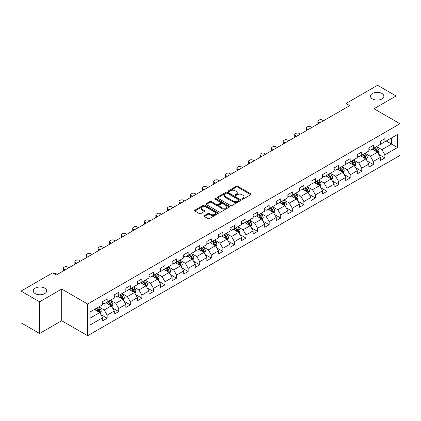 <?xml version="1.0" encoding="UTF-8"?>
<svg xmlns="http://www.w3.org/2000/svg" width="421" height="421" viewBox="0 0 421 421"><rect width="100%" height="100%" fill="white"/><g stroke="black" fill="none" stroke-linecap="round" stroke-linejoin="round"><path stroke-width="0.63" d="M242.049 199.165A0.721 0.416 0 0 0 243.064 199.165L250.8 194.697A1.031 0.595 0 0 0 251.105 194.276A1.031 0.595 0 0 0 250.8 193.855L237.697 186.287A1.031 0.595 0 0 0 236.239 186.287L228.503 190.755A0.721 0.416 0 0 0 228.293 191.05A0.721 0.416 0 0 0 228.503 191.345A0.721 0.416 0 0 0 229.524 191.345L230.524 190.766A3.294 1.9 0 0 1 235.186 190.766L236.276 191.397A3.294 1.9 0 0 1 237.239 192.744A3.294 1.9 0 0 1 236.276 194.086L235.276 194.665A0.721 0.416 0 0 0 235.065 194.96A0.721 0.416 0 0 0 235.276 195.255A0.721 0.416 0 0 0 236.297 195.255L237.297 194.676A3.294 1.9 0 0 1 241.954 194.676L243.049 195.307A3.294 1.9 0 0 1 244.012 196.649A3.294 1.9 0 0 1 243.049 197.996L242.049 198.575A0.721 0.416 0 0 0 241.833 198.87A0.721 0.416 0 0 0 242.049 199.165L242.049 198.575M44.71 288.143A6.715 3.878 0 0 0 37.395 287.301A6.715 3.878 0 0 0 33.254 290.885A6.715 3.878 0 0 0 35.217 293.626A6.715 3.878 0 0 0 42.537 294.463A6.715 3.878 0 0 0 46.678 290.885A6.715 3.878 0 0 0 44.71 288.143M381.926 93.457A6.715 3.878 0 0 0 374.606 92.615A6.715 3.878 0 0 0 370.464 96.199A6.715 3.878 0 0 0 372.432 98.94A6.715 3.878 0 0 0 379.747 99.777A6.715 3.878 0 0 0 383.889 96.199A6.715 3.878 0 0 0 381.926 93.457M204.274 215.631A1.031 0.595 0 0 0 203.975 216.052A1.031 0.595 0 0 0 204.274 216.473L207.953 218.594A1.031 0.595 0 0 0 209.411 218.594L217.999 213.636A1.031 0.595 0 0 0 218.304 213.215A1.031 0.595 0 0 0 217.999 212.794L204.895 205.227A1.031 0.595 0 0 0 203.438 205.227L194.849 210.19A1.031 0.595 0 0 0 194.544 210.605A1.031 0.595 0 0 0 194.849 211.026L199.291 213.594A1.031 0.595 0 0 0 200.743 213.594L204.422 211.468A1.031 0.595 0 0 0 204.722 211.047A1.031 0.595 0 0 0 204.422 210.626L202.217 209.358A2.752 1.589 0 0 1 201.412 208.232A2.752 1.589 0 0 1 203.111 206.764A2.752 1.589 0 0 1 206.116 207.106L214.742 212.089A2.752 1.589 0 0 1 215.547 213.215A2.752 1.589 0 0 1 213.847 214.684A2.752 1.589 0 0 1 210.847 214.336L209.411 213.51A1.031 0.595 0 0 0 207.953 213.51L204.274 215.631L204.274 216.473M61.698 289.043L39.595 301.804L21.05 291.1L21.05 322.791L39.595 333.495L61.698 320.734L87.663 335.726L87.663 304.03L61.698 289.043L61.698 320.734M396.093 121.506L396.093 95.983L373.99 108.744L399.95 123.732L87.663 304.03M396.093 95.983L377.548 85.274L346.025 103.477L346.025 107.76M21.05 291.1L52.578 272.897L56.282 275.039L349.73 105.618L346.025 103.477M230.597 205.522A1.031 0.595 0 0 0 232.055 205.522L240.644 200.559A1.031 0.595 0 0 0 240.949 200.138A1.031 0.595 0 0 0 240.644 199.722L227.54 192.155A1.031 0.595 0 0 0 226.082 192.155L217.489 197.112A1.031 0.595 0 0 0 217.189 197.533A1.031 0.595 0 0 0 217.489 197.954L230.597 205.522M215.268 199.317A0.721 0.416 0 0 1 215.999 199.422L229.308 207.106L220.73 212.058A1.031 0.595 0 0 1 219.273 212.058L206.169 204.49L206.169 203.648A1.031 0.595 0 0 0 205.869 204.069A1.031 0.595 0 0 0 206.169 204.49M206.169 203.648L209.847 201.527A1.031 0.595 0 0 1 211.3 201.527L216.615 204.595A1.031 0.595 0 0 0 218.073 204.595L220.515 203.19A1.031 0.595 0 0 0 220.815 202.769A1.031 0.595 0 0 0 220.515 202.348L214.978 199.154A0.721 0.416 0 0 1 214.768 198.859A0.721 0.416 0 0 1 215.215 198.475A0.721 0.416 0 0 1 215.999 198.565L229.324 206.258A1.031 0.595 0 0 1 229.624 206.679A1.031 0.595 0 0 1 229.324 207.095L229.324 206.258M87.663 335.726L399.95 155.428L399.95 123.732M100.977 314.676L107.171 318.25L107.171 315.124L114.291 311.014L114.291 314.14L118.743 311.572L118.743 308.446L125.863 304.33L125.863 307.456L130.315 304.888L130.315 301.762L137.435 297.652L137.435 300.778L141.888 298.21L141.888 295.084L149.008 290.969L149.008 294.095L153.46 291.527L153.46 288.401L160.58 284.291L160.58 287.417L165.027 284.849L165.027 281.717L172.152 277.607L172.152 280.733L176.599 278.165L176.599 275.039L183.724 270.929L183.724 274.055L188.171 271.487L188.171 268.356L195.291 264.246L195.291 267.372L199.743 264.804L199.743 261.678L206.864 257.568L206.864 260.694L211.316 258.12L211.316 254.994L218.436 250.884L218.436 254.01L222.888 251.442L222.888 248.316L230.008 244.206L230.008 247.332L234.46 244.759L234.46 241.633L241.58 237.523L241.58 240.649L246.032 238.081L246.032 234.955L253.153 230.845L253.153 233.971L257.605 231.397L257.605 228.271L264.725 224.161L264.725 227.287L269.177 224.719L269.177 221.593L276.297 217.483L276.297 220.609L280.744 218.036L280.744 214.91L287.869 210.8L287.869 213.926L292.316 211.358L292.316 208.232L299.442 204.117L299.442 207.248L303.888 204.674L303.888 201.548L311.008 197.438L311.008 200.564L315.461 197.996L315.461 194.87L322.581 190.755L322.581 193.881L327.033 191.313L327.033 188.187L334.153 184.077L334.153 187.203L338.605 184.635L338.605 181.509L345.725 177.394L345.725 180.52L350.177 177.951L350.177 174.826L357.297 170.715L357.297 173.841L361.75 171.273L361.75 168.147L368.87 164.032L368.87 167.158L373.322 164.59L373.322 161.464L380.442 157.354L380.442 160.48L384.894 157.912L384.894 154.786L397.503 147.503L397.503 134.483L391.567 137.909L391.567 144.077L397.503 147.503M107.171 318.25L102.719 320.818L102.719 317.692L90.11 324.975L90.11 311.956L102.719 304.672L102.719 301.547L107.171 298.978L107.171 302.104L114.291 297.994L114.291 294.868L118.743 292.3L118.743 295.426L125.863 291.311L125.863 288.185L130.315 285.617L130.315 288.743L137.435 284.633L137.435 281.507L141.888 278.934L141.888 282.065L149.008 277.949L149.008 274.824L153.46 272.255L153.46 275.381L160.58 271.271L160.58 268.145L165.027 265.572L165.027 268.703L172.152 264.588L172.152 261.462L176.599 258.894L176.599 262.02L183.724 257.91L183.724 254.784L188.171 252.211L188.171 255.337L195.291 251.226L195.291 248.101L199.743 245.532L199.743 248.658L206.864 244.548L206.864 241.422L211.316 238.849L211.316 241.975L218.436 237.865L218.436 234.739L222.888 232.171L222.888 235.297L230.008 231.187L230.008 228.061L234.46 225.488L234.46 228.614L241.58 224.504L241.58 221.378L246.032 218.809L246.032 221.935L253.153 217.825L253.153 214.694L257.605 212.126L257.605 215.252L264.725 211.142L264.725 208.016L269.177 205.448L269.177 208.574L276.297 204.464L276.297 201.333L280.744 198.765L280.744 201.891L287.869 197.781L287.869 194.655L292.316 192.087L292.316 195.212L299.442 191.097L299.442 187.971L303.888 185.403L303.888 188.529L311.008 184.419L311.008 181.293L315.461 178.725L315.461 181.851L322.581 177.736L322.581 174.61L327.033 172.042L327.033 175.168L334.153 171.058L334.153 167.932L338.605 165.364L338.605 168.489L345.725 164.374L345.725 161.248L350.177 158.68L350.177 161.806L357.297 157.696L357.297 154.57L361.75 151.997L361.75 155.128L368.87 151.013L368.87 147.887L373.322 145.319L373.322 148.445L380.442 144.335L380.442 141.209L384.894 138.635L384.894 141.766L397.503 134.483M105.981 302.788L111.323 305.872L104.203 309.988L98.861 306.904M102.719 302.962L104.203 303.82L107.171 302.104M104.203 309.988L107.171 315.124M111.323 305.872L114.291 311.014M117.554 296.11L122.895 299.194L115.775 303.304L110.434 300.22M114.291 296.279L115.775 297.137L118.743 295.426M115.775 303.304L118.743 308.446M122.895 299.194L125.863 304.33M129.126 289.427L134.467 292.511L127.347 296.621L122.006 293.542M125.863 289.601L127.347 290.458L130.315 288.743M127.347 296.621L130.315 301.762M134.467 292.511L137.435 297.652M140.698 282.749L146.04 285.833L138.919 289.943L133.578 286.859M137.435 282.917L138.919 283.775L141.888 282.065M138.919 289.943L141.888 295.084M146.04 285.833L149.008 290.969M152.27 276.065L157.612 279.149L150.492 283.259L145.15 280.175M149.008 276.239L150.492 277.097L153.46 275.381M150.492 283.259L153.46 288.401M157.612 279.149L160.58 284.291M163.843 269.387L169.184 272.471L162.064 276.581L156.723 273.497M160.58 269.556L162.064 270.414L165.027 268.703M162.064 276.581L165.027 281.717M169.184 272.471L172.152 277.607M175.415 262.704L180.756 265.788L173.636 269.898L168.295 266.814M172.152 262.878L173.636 263.735L176.599 262.02M173.636 269.898L176.599 275.039M180.756 265.788L183.724 270.929M186.987 256.026L192.329 259.11L185.203 263.22L179.867 260.136M183.724 256.194L185.203 257.052L188.171 255.337M185.203 263.22L188.171 268.356M192.329 259.11L195.291 264.246M198.559 249.343L203.896 252.426L196.775 256.536L191.434 253.453M195.291 249.516L196.775 250.369L199.743 248.658M196.775 256.536L199.743 261.678M203.896 252.426L206.864 257.568M210.132 242.664L215.468 245.748L208.348 249.858L203.006 246.774M206.864 242.833L208.348 243.691L211.316 241.975M208.348 249.858L211.316 254.994M215.468 245.748L218.436 250.884M221.699 235.981L227.04 239.065L219.92 243.175L214.578 240.091M218.436 236.155L219.92 237.007L222.888 235.297M219.92 243.175L222.888 248.316M227.04 239.065L230.008 244.206M233.271 229.303L238.612 232.387L231.492 236.497L226.151 233.413M230.008 229.471L231.492 230.329L234.46 228.614M231.492 236.497L234.46 241.633M238.612 232.387L241.58 237.523M244.843 222.62L250.185 225.703L243.064 229.813L237.723 226.73M241.58 222.793L243.064 223.646L246.032 221.935M243.064 229.813L246.032 234.955M250.185 225.703L253.153 230.845M256.415 215.941L261.757 219.02L254.637 223.135L249.295 220.051M253.153 216.11L254.637 216.968L257.605 215.252M254.637 223.135L257.605 228.271M261.757 219.02L264.725 224.161M267.988 209.258L273.329 212.342L266.209 216.452L260.867 213.368M264.725 209.432L266.209 210.284L269.177 208.574M266.209 216.452L269.177 221.593M273.329 212.342L276.297 217.483M279.56 202.575L284.901 205.659L277.781 209.774L272.44 206.69M276.297 202.748L277.781 203.606L280.744 201.891M277.781 209.774L280.744 214.91M284.901 205.659L287.869 210.8M291.132 195.897L296.473 198.98L289.353 203.09L284.012 200.007M287.869 196.065L289.353 196.923L292.316 195.212M289.353 203.09L292.316 208.232M296.473 198.98L299.442 204.117M302.704 189.213L308.046 192.297L300.92 196.412L295.584 193.328M299.442 189.387L300.92 190.245L303.888 188.529M300.92 196.412L303.888 201.548M308.046 192.297L311.008 197.438M314.276 182.535L319.618 185.619L312.493 189.729L307.151 186.645M311.008 182.703L312.493 183.561L315.461 181.851M312.493 189.729L315.461 194.87M319.618 185.619L322.581 190.755M325.849 175.852L331.185 178.936L324.065 183.051L318.723 179.967M322.581 176.025L324.065 176.883L327.033 175.168M324.065 183.051L327.033 188.187M331.185 178.936L334.153 184.077M337.416 169.174L342.757 172.257L335.637 176.367L330.296 173.284M334.153 169.342L335.637 170.2L338.605 168.489M335.637 176.367L338.605 181.509M342.757 172.257L345.725 177.394M348.988 162.49L354.329 165.574L347.209 169.689L341.868 166.605M345.725 162.664L347.209 163.522L350.177 161.806M347.209 169.689L350.177 174.826M354.329 165.574L357.297 170.715M360.56 155.812L365.902 158.896L358.781 163.006L353.44 159.922M357.297 155.98L358.781 156.838L361.75 155.128M358.781 163.006L361.75 168.147M365.902 158.896L368.87 164.032M372.132 149.129L377.474 152.213L370.354 156.323L365.012 153.244M368.87 149.302L370.354 150.16L373.322 148.445M370.354 156.323L373.322 161.464M377.474 152.213L380.442 157.354M386.225 140.993L391.567 144.077L381.926 149.644L376.584 146.561M380.442 142.619L381.926 143.477L384.894 141.766M381.926 149.644L384.894 154.786M39.595 301.804L39.595 333.495M90.11 318.123L99.751 312.556L94.409 309.472M99.751 312.556L102.719 317.692M378.7 154.333L384.894 157.912M367.128 161.017L373.322 164.59M355.556 167.695L361.75 171.273M343.983 174.378L350.177 177.951M332.411 181.056L338.605 184.635M320.839 187.74L327.033 191.313M309.267 194.418L315.461 197.996M297.694 201.101L303.888 204.674M286.122 207.779L292.316 211.358M274.555 214.463L280.744 218.036M262.983 221.141L269.177 224.719M251.411 227.824L257.605 231.397M239.838 234.502L246.032 238.081M228.266 241.186L234.46 244.759M216.694 247.864L222.888 251.442M205.122 254.547L211.316 258.12M193.549 261.225L199.743 264.804M181.977 267.909L188.171 271.487M170.405 274.592L176.599 278.165M158.833 281.27L165.027 284.849M147.266 287.953L153.46 291.527M135.694 294.632L141.888 298.21M124.121 301.315L130.315 304.888M112.549 307.993L118.743 311.572M242.333 199.265L243.049 198.854A3.294 1.9 0 0 0 244.012 197.507L244.012 196.649M237.239 192.744L237.239 193.597A3.294 1.9 0 0 1 236.276 194.944L235.565 195.355M250.79 194.707L237.697 187.145A1.031 0.595 0 0 0 236.239 187.145L228.792 191.444M240.633 200.57L227.54 193.013A1.031 0.595 0 0 0 226.082 193.013L217.504 197.965M238.823 200.433A0.721 0.416 0 0 0 239.033 200.138A0.721 0.416 0 0 0 238.823 199.849L227.319 193.202A0.721 0.416 0 0 0 226.303 193.202L225.246 193.813A3.294 1.9 0 0 0 224.282 195.16A3.294 1.9 0 0 0 225.246 196.507L233.108 201.043A3.294 1.9 0 0 0 237.77 201.043L238.823 200.433L238.823 201.291A0.721 0.416 0 0 0 239.033 200.996L239.033 200.138M224.282 195.16L224.282 196.018A3.294 1.9 0 0 0 225.246 197.36L225.246 196.507M238.823 201.291L237.77 201.901A3.294 1.9 0 0 1 233.108 201.901L225.246 197.36M206.185 204.501L209.847 202.385L209.847 201.527M220.815 202.769L220.815 203.622A1.031 0.595 0 0 1 220.515 204.043L218.073 205.453A1.031 0.595 0 0 1 216.615 205.453L211.3 202.385A1.031 0.595 0 0 0 209.847 202.385M222.13 207.779A2.752 1.589 0 0 0 225.135 208.127A2.752 1.589 0 0 0 226.835 206.658A2.752 1.589 0 0 0 226.03 205.532L222.988 203.775A1.031 0.595 0 0 0 221.53 203.775L219.094 205.185A1.031 0.595 0 0 0 218.794 205.606A1.031 0.595 0 0 0 219.094 206.027L222.13 207.779L222.13 208.637A2.752 1.589 0 0 0 225.135 208.984A2.752 1.589 0 0 0 226.835 207.511L226.835 206.658M218.794 205.606L218.794 206.464A1.031 0.595 0 0 0 219.094 206.885L219.094 206.027M222.13 208.637L219.094 206.885M215.547 213.215L215.547 214.068A2.752 1.589 0 0 1 213.847 215.541A2.752 1.589 0 0 1 210.847 215.194L209.411 214.363A1.031 0.595 0 0 0 207.953 214.363L204.29 216.478M201.412 208.232L201.412 209.09A2.752 1.589 0 0 0 202.217 210.216L202.217 209.358M204.406 211.479L202.217 210.216M217.999 212.794L217.999 213.636L204.895 206.085A1.031 0.595 0 0 0 203.438 206.085L194.86 211.037M378.058 153.228L378.942 151.007A2.779 1.605 -120 0 0 378.058 148.639L376.527 146.597M319.802 122.9L318.487 122.143A2.1 1.21 0 0 1 317.876 121.285A2.1 1.21 0 0 1 318.487 120.427L319.229 120.001A2.1 1.21 0 0 1 322.197 120.001L323.507 120.759M373.853 150.123L372.817 148.734M318.05 123.911A2.1 1.21 180 0 1 317.876 123.427L317.876 121.285M377.042 151.965L377.442 151.123A2.779 1.605 -120 0 0 376.648 149.45L375.116 147.408M374.416 147.813L376.116 150.076A1.416 0.816 60 0 1 376.374 150.507L377.442 151.123M374.227 147.924L375.758 149.965A2.779 1.605 60 0 1 376.553 151.639M366.491 159.912L367.37 157.686A2.779 1.605 -120 0 0 366.486 155.317L364.954 153.276M308.23 129.579L306.914 128.821A2.1 1.21 0 0 1 306.304 127.963A2.1 1.21 0 0 1 306.914 127.11L307.656 126.679A2.1 1.21 0 0 1 310.624 126.679L311.94 127.437M362.286 156.807L361.244 155.417M306.477 130.589A2.1 1.21 180 0 1 306.304 130.105L306.304 127.963M365.47 158.649L365.87 157.807A2.779 1.605 -120 0 0 365.075 156.133L363.544 154.091M362.849 154.491L364.544 156.759A1.416 0.816 60 0 1 364.802 157.191L365.87 157.807M362.655 154.602L364.186 156.649A2.779 1.605 60 0 1 364.981 158.317M354.919 166.59L355.798 164.369A2.779 1.605 -120 0 0 354.914 162.001L353.382 159.959M296.658 136.262L295.342 135.504A2.1 1.21 0 0 1 294.732 134.646A2.1 1.21 0 0 1 295.342 133.789L296.084 133.362A2.1 1.21 0 0 1 299.052 133.362L300.368 134.12M350.714 163.485L349.672 162.096M294.905 137.272A2.1 1.21 180 0 1 294.732 136.788L294.732 134.646M353.898 165.327L354.298 164.485A2.779 1.605 -120 0 0 353.503 162.816L351.972 160.769M351.277 161.175L352.972 163.437A1.416 0.816 60 0 1 353.23 163.869L354.298 164.485M351.082 161.285L352.614 163.327A2.779 1.605 60 0 1 353.408 165M343.347 173.273L344.225 171.047A2.779 1.605 -120 0 0 343.341 168.679L341.81 166.637M285.085 142.94L283.775 142.182A2.1 1.21 0 0 1 283.159 141.33A2.1 1.21 0 0 1 283.775 140.472L284.517 140.04A2.1 1.21 0 0 1 287.48 140.04L288.795 140.798M339.142 170.168L338.1 168.779M283.333 143.956A2.1 1.21 180 0 1 283.159 143.466L283.159 141.33M342.331 172.01L342.726 171.168A2.779 1.605 -120 0 0 341.931 169.495L340.4 167.453M339.705 167.853L341.399 170.121A1.416 0.816 60 0 1 341.657 170.552L342.726 171.168M339.51 167.963L341.042 170.01A2.779 1.605 60 0 1 341.836 171.679M331.774 179.951L332.653 177.73A2.779 1.605 -120 0 0 331.769 175.362L330.238 173.32M273.513 149.623L272.203 148.866A2.1 1.21 0 0 1 271.587 148.008A2.1 1.21 0 0 1 272.203 147.15L272.945 146.724A2.1 1.21 0 0 1 275.908 146.724L277.223 147.482M327.57 176.846L326.528 175.462M271.761 150.634A2.1 1.21 180 0 1 271.587 150.15L271.587 148.008M330.759 178.688L331.153 177.846A2.779 1.605 -120 0 0 330.359 176.178L328.827 174.131M328.133 174.536L329.832 176.799A1.416 0.816 60 0 1 330.085 177.23L331.153 177.846M327.938 174.647L329.469 176.688A2.779 1.605 60 0 1 330.264 178.362M320.202 186.635L321.086 184.409A2.779 1.605 -120 0 0 320.197 182.04L318.665 179.999M261.941 156.302L260.631 155.544A2.1 1.21 0 0 1 260.015 154.691A2.1 1.21 0 0 1 260.631 153.833L261.373 153.402A2.1 1.21 0 0 1 264.341 153.402L265.651 154.16M315.997 183.53L314.955 182.14M260.189 157.317A2.1 1.21 180 0 1 260.015 156.833L260.015 154.691M319.186 185.372L319.581 184.53A2.779 1.605 -120 0 0 318.786 182.856L317.255 180.814M316.56 181.214L318.26 183.482A1.416 0.816 60 0 1 318.518 183.914L319.581 184.53M316.366 181.325L317.897 183.372A2.779 1.605 60 0 1 318.692 185.045M308.63 193.313L309.514 191.092A2.779 1.605 -120 0 0 308.625 188.724L307.093 186.682M250.369 162.985L249.058 162.227A2.1 1.21 0 0 1 248.443 161.369A2.1 1.21 0 0 1 249.058 160.512L249.8 160.085A2.1 1.21 0 0 1 252.768 160.085L254.079 160.843M304.425 190.208L303.383 188.824M248.616 163.995A2.1 1.21 180 0 1 248.443 163.511L248.443 161.369M307.614 192.05L308.009 191.208A2.779 1.605 -120 0 0 307.214 189.539L305.683 187.492M304.988 187.898L306.688 190.166A1.416 0.816 60 0 1 306.946 190.592L308.009 191.208M304.793 188.008L306.325 190.05A2.779 1.605 60 0 1 307.12 191.723M297.058 199.996L297.942 197.77A2.779 1.605 -120 0 0 297.052 195.407L295.521 193.36M238.796 169.663L237.486 168.905A2.1 1.21 0 0 1 236.87 168.053A2.1 1.21 0 0 1 237.486 167.195L238.228 166.769A2.1 1.21 0 0 1 241.196 166.769L242.507 167.526M292.853 196.891L291.811 195.502M237.044 170.679A2.1 1.21 180 0 1 236.87 170.195L236.87 168.053M296.042 198.733L296.442 197.891A2.779 1.605 -120 0 0 295.642 196.218L294.111 194.176M293.416 194.576L295.116 196.844A1.416 0.816 60 0 1 295.374 197.275L296.442 197.891M293.221 194.686L294.753 196.733A2.779 1.605 60 0 1 295.547 198.407M285.485 206.674L286.369 204.453A2.779 1.605 -120 0 0 285.48 202.085L283.949 200.043M227.224 176.346L225.914 175.589A2.1 1.21 0 0 1 225.298 174.731A2.1 1.21 0 0 1 225.914 173.873L226.656 173.447A2.1 1.21 0 0 1 229.624 173.447L230.934 174.205M281.281 203.569L280.244 202.185M225.477 177.357A2.1 1.21 180 0 1 225.298 176.873L225.298 174.731M284.47 205.411L284.87 204.569A2.779 1.605 -120 0 0 284.07 202.901L282.544 200.854M281.844 201.259L283.543 203.527A1.416 0.816 60 0 1 283.801 203.953L284.87 204.569M281.649 201.37L283.18 203.411A2.779 1.605 60 0 1 283.98 205.085M273.913 213.358L274.797 211.131A2.779 1.605 -120 0 0 273.908 208.769L272.376 206.722M215.657 183.024L214.342 182.267A2.1 1.21 0 0 1 213.726 181.414A2.1 1.21 0 0 1 214.342 180.556L215.084 180.13A2.1 1.21 0 0 1 218.052 180.13L219.362 180.888M269.708 210.253L268.672 208.863M213.905 184.04A2.1 1.21 180 0 1 213.726 183.556L213.726 181.414M272.897 212.095L273.297 211.253A2.779 1.605 -120 0 0 272.503 209.579L270.971 207.537M270.271 207.937L271.971 210.205A1.416 0.816 60 0 1 272.229 210.637L273.297 211.253M270.077 208.053L271.608 210.095A2.779 1.605 60 0 1 272.408 211.768M262.341 220.036L263.225 217.815A2.779 1.605 -120 0 0 262.336 215.447L260.81 213.405M204.085 189.708L202.769 188.95A2.1 1.21 0 0 1 202.154 188.092A2.1 1.21 0 0 1 202.769 187.234L203.511 186.808A2.1 1.21 0 0 1 206.479 186.808L207.79 187.566M258.136 216.931L257.099 215.547M202.333 190.718A2.1 1.21 180 0 1 202.154 190.234L202.154 188.092M261.325 218.773L261.725 217.931A2.779 1.605 -120 0 0 260.931 216.262L259.399 214.215M258.699 214.621L260.399 216.889A1.416 0.816 60 0 1 260.657 217.315L261.725 217.931M258.51 214.731L260.041 216.773A2.779 1.605 60 0 1 260.836 218.446M250.769 226.719L251.653 224.493A2.779 1.605 -120 0 0 250.769 222.13L249.237 220.083M192.513 196.391L191.197 195.633A2.1 1.21 0 0 1 190.587 194.776A2.1 1.21 0 0 1 191.197 193.918L191.939 193.492A2.1 1.21 0 0 1 194.907 193.492L196.223 194.249M246.564 223.614L245.527 222.225M190.76 197.402A2.1 1.21 180 0 1 190.587 196.917L190.587 194.776M249.753 225.456L250.153 224.614A2.779 1.605 -120 0 0 249.358 222.941L247.827 220.899M247.127 221.299L248.827 223.567A1.416 0.816 60 0 1 249.085 223.998L250.153 224.614M246.938 221.414L248.469 223.456A2.779 1.605 60 0 1 249.264 225.13M239.202 233.397L240.081 231.176A2.779 1.605 -120 0 0 239.196 228.808L237.665 226.766M180.941 203.069L179.625 202.312A2.1 1.21 0 0 1 179.014 201.454A2.1 1.21 0 0 1 179.625 200.601L180.367 200.17A2.1 1.21 0 0 1 183.335 200.17L184.651 200.928M234.997 230.298L233.955 228.908M179.188 204.08A2.1 1.21 180 0 1 179.014 203.596L179.014 201.454M238.181 232.134L238.581 231.297A2.779 1.605 -120 0 0 237.786 229.624L236.255 227.577M235.56 227.982L237.255 230.25A1.416 0.816 60 0 1 237.512 230.676L238.581 231.297M235.365 228.093L236.897 230.134A2.779 1.605 60 0 1 237.691 231.808M227.629 240.081L228.508 237.86A2.779 1.605 -120 0 0 227.624 235.492L226.093 233.445M169.368 209.753L168.058 208.995A2.1 1.21 0 0 1 167.442 208.137A2.1 1.21 0 0 1 168.058 207.279L168.795 206.853A2.1 1.21 0 0 1 171.763 206.853L173.078 207.611M223.425 236.976L222.383 235.586M167.616 210.763A2.1 1.21 180 0 1 167.442 210.279L167.442 208.137M226.614 238.818L227.008 237.976A2.779 1.605 -120 0 0 226.214 236.302L224.682 234.26M223.988 234.66L225.682 236.928A1.416 0.816 60 0 1 225.94 237.36L227.008 237.976M223.793 234.776L225.324 236.818A2.779 1.605 60 0 1 226.119 238.491M216.057 246.759L216.936 244.538A2.779 1.605 -120 0 0 216.052 242.17L214.521 240.128M157.796 216.431L156.486 215.673A2.1 1.21 0 0 1 155.87 214.815A2.1 1.21 0 0 1 156.486 213.963L157.228 213.531A2.1 1.21 0 0 1 160.19 213.531L161.506 214.289M211.852 243.659L210.81 242.27M156.044 217.441A2.1 1.21 180 0 1 155.87 216.957L155.87 214.815M215.042 245.496L215.436 244.659A2.779 1.605 -120 0 0 214.642 242.985L213.11 240.938M212.416 241.344L214.115 243.612A1.416 0.816 60 0 1 214.368 244.038L215.436 244.659M212.221 241.454L213.752 243.501A2.779 1.605 60 0 1 214.547 245.169M204.485 253.442L205.369 251.221A2.779 1.605 -120 0 0 204.48 248.853L202.948 246.806M146.224 223.114L144.913 222.356A2.1 1.21 0 0 1 144.298 221.499A2.1 1.21 0 0 1 144.913 220.641L145.655 220.215A2.1 1.21 0 0 1 148.624 220.215L149.934 220.972M200.28 250.337L199.238 248.948M144.471 224.125A2.1 1.21 180 0 1 144.298 223.64L144.298 221.499M203.469 252.179L203.864 251.337A2.779 1.605 -120 0 0 203.069 249.664L201.538 247.622M200.843 248.022L202.543 250.29A1.416 0.816 60 0 1 202.801 250.721L203.864 251.337M200.649 248.137L202.18 250.179A2.779 1.605 60 0 1 202.975 251.853M192.913 260.12L193.797 257.899A2.779 1.605 -120 0 0 192.907 255.531L191.376 253.489M134.652 229.792L133.341 229.035A2.1 1.21 0 0 1 132.726 228.177A2.1 1.21 0 0 1 133.341 227.324L134.083 226.893A2.1 1.21 0 0 1 137.051 226.893L138.362 227.65M188.708 257.02L187.666 255.631M132.899 230.803A2.1 1.21 180 0 1 132.726 230.319L132.726 228.177M191.897 258.857L192.292 258.02A2.779 1.605 -120 0 0 191.497 256.347L189.966 254.305M189.271 254.705L190.971 256.973A1.416 0.816 60 0 1 191.229 257.405L192.292 258.02M189.076 254.816L190.608 256.863A2.779 1.605 60 0 1 191.402 258.531M181.34 266.803L182.225 264.583A2.779 1.605 -120 0 0 181.335 262.215L179.804 260.167M123.079 236.476L121.769 235.718A2.1 1.21 0 0 1 121.153 234.86A2.1 1.21 0 0 1 121.769 234.002L122.511 233.576A2.1 1.21 0 0 1 125.479 233.576L126.789 234.334M177.136 263.699L176.094 262.309M121.327 237.486A2.1 1.21 180 0 1 121.153 237.002L121.153 234.86M180.325 265.54L180.725 264.698A2.779 1.605 -120 0 0 179.925 263.025L178.393 260.983M177.699 261.383L179.399 263.651A1.416 0.816 60 0 1 179.656 264.083L180.725 264.698M177.504 261.499L179.036 263.541A2.779 1.605 60 0 1 179.83 265.214M169.768 273.487L170.652 271.261A2.779 1.605 -120 0 0 169.763 268.893L168.232 266.851M111.507 243.154L110.197 242.396A2.1 1.21 0 0 1 109.581 241.538A2.1 1.21 0 0 1 110.197 240.686L110.939 240.254A2.1 1.21 0 0 1 113.907 240.254L115.217 241.012M165.564 270.382L164.527 268.993M109.76 244.164A2.1 1.21 180 0 1 109.581 243.68L109.581 241.538M168.753 272.219L169.153 271.382A2.779 1.605 -120 0 0 168.353 269.708L166.821 267.667M166.127 268.066L167.826 270.335A1.416 0.816 60 0 1 168.084 270.766L169.153 271.382M165.932 268.177L167.463 270.224A2.779 1.605 60 0 1 168.258 271.892M158.196 280.165L159.08 277.944A2.779 1.605 -120 0 0 158.191 275.576L156.659 273.529M99.94 249.837L98.625 249.079A2.1 1.21 0 0 1 98.009 248.222A2.1 1.21 0 0 1 98.625 247.364L99.367 246.938A2.1 1.21 0 0 1 102.335 246.938L103.645 247.695M153.991 277.06L152.955 275.671M98.188 250.848A2.1 1.21 180 0 1 98.009 250.363L98.009 248.222M157.18 278.902L157.58 278.06A2.779 1.605 -120 0 0 156.786 276.387L155.254 274.345M154.554 274.75L156.254 277.013A1.416 0.816 60 0 1 156.512 277.444L157.58 278.06M154.36 274.86L155.891 276.902A2.779 1.605 60 0 1 156.691 278.576M146.624 286.848L147.508 284.622A2.779 1.605 -120 0 0 146.619 282.254L145.092 280.212M88.368 256.515L87.052 255.757A2.1 1.21 0 0 1 86.437 254.9A2.1 1.21 0 0 1 87.052 254.047L87.794 253.616A2.1 1.21 0 0 1 90.762 253.616L92.073 254.373M142.419 283.743L141.382 282.354M86.615 257.526A2.1 1.21 180 0 1 86.437 257.042L86.437 254.9M145.608 285.585L146.008 284.743A2.779 1.605 -120 0 0 145.213 283.07L143.682 281.028M142.982 281.428L144.682 283.696A1.416 0.816 60 0 1 144.94 284.128L146.008 284.743M142.793 281.538L144.319 283.586A2.779 1.605 60 0 1 145.119 285.254M135.052 293.526L135.936 291.306A2.779 1.605 -120 0 0 135.052 288.938L133.52 286.896M76.796 263.199L75.48 262.441A2.1 1.21 0 0 1 74.87 261.583A2.1 1.21 0 0 1 75.48 260.725L76.222 260.299A2.1 1.21 0 0 1 79.19 260.299L80.506 261.057M130.847 290.422L129.81 289.032M75.043 264.209A2.1 1.21 180 0 1 74.87 263.725L74.87 261.583M134.036 292.263L134.436 291.421A2.779 1.605 -120 0 0 133.641 289.753L132.11 287.706M131.41 288.111L133.11 290.374A1.416 0.816 60 0 1 133.368 290.806L134.436 291.421M131.22 288.222L132.752 290.264A2.779 1.605 60 0 1 133.546 291.937M123.485 300.21L124.363 297.984A2.779 1.605 -120 0 0 123.479 295.616L121.948 293.574M65.223 269.877L63.908 269.119A2.1 1.21 0 0 1 63.297 268.266A2.1 1.21 0 0 1 63.908 267.409L64.65 266.977A2.1 1.21 0 0 1 67.618 266.977L68.933 267.735M119.28 297.105L118.238 295.716M63.471 270.892A2.1 1.21 180 0 1 63.297 270.403L63.297 268.266M122.464 298.947L122.864 298.105A2.779 1.605 -120 0 0 122.069 296.431L120.538 294.39M119.843 294.789L121.537 297.058A1.416 0.816 60 0 1 121.795 297.489L122.864 298.105M119.648 294.9L121.18 296.947A2.779 1.605 60 0 1 121.974 298.615M111.912 306.888L112.791 304.667A2.779 1.605 -120 0 0 111.907 302.299L110.376 300.257M53.546 273.455A2.1 1.21 0 0 1 56.046 273.661L57.361 274.418M107.708 303.783L106.666 302.394M110.897 305.625L111.291 304.783A2.779 1.605 -120 0 0 110.497 303.115L108.965 301.068M108.271 301.473L109.965 303.736A1.416 0.816 60 0 1 110.223 304.167L111.291 304.783M108.076 301.583L109.607 303.625A2.779 1.605 60 0 1 110.402 305.299M100.34 313.571L101.219 311.345A2.779 1.605 -120 0 0 100.335 308.977L98.803 306.935M96.135 310.466L95.093 309.077M99.324 312.308L99.719 311.466A2.779 1.605 -120 0 0 98.924 309.793L97.393 307.751M96.698 308.151L98.393 310.419A1.416 0.816 60 0 1 98.651 310.851L99.719 311.466M96.504 308.261L98.035 310.309A2.779 1.605 60 0 1 98.83 311.977M243.049 198.854L243.049 197.996M235.276 195.255L235.276 194.665M236.276 194.944L236.276 194.086M228.503 191.345L228.503 190.755M236.239 187.145L236.239 186.287M237.697 187.145L237.697 186.287M250.8 194.697L250.8 193.855M217.489 197.954L217.489 197.112M226.082 193.013L226.082 192.155M227.54 193.013L227.54 192.155M240.644 200.559L240.644 199.722M233.108 201.901L233.108 201.043M237.77 201.901L237.77 201.043M211.3 202.385L211.3 201.527M216.615 205.453L216.615 204.595M218.073 205.453L218.073 204.595M220.515 204.043L220.515 203.19M215.999 199.422L215.999 198.565M207.953 214.363L207.953 213.51M209.411 214.363L209.411 213.51M210.847 215.194L210.847 214.336M204.422 211.468L204.422 210.626M194.849 211.026L194.849 210.19M203.438 206.085L203.438 205.227M204.895 206.085L204.895 205.227M318.487 122.143L318.487 123.658M377.2 152.055L378.926 151.06M376.648 149.45L378.058 148.639M374.669 150.592L375.758 149.965M306.914 128.821L306.914 130.336M365.628 158.738L367.354 157.738M365.075 156.133L366.486 155.317M363.097 157.275L364.186 156.649M295.342 135.504L295.342 137.02M354.056 165.416L355.782 164.422M353.503 162.816L354.914 162.001M351.524 163.953L352.614 163.327M283.775 142.182L283.775 143.698M342.483 172.1L344.21 171.1M341.931 169.495L343.341 168.679M339.952 170.637L341.042 170.01M272.203 148.866L272.203 150.381M330.911 178.778L332.637 177.783M330.359 176.178L331.769 175.362M328.38 177.32L329.469 176.688M260.631 155.544L260.631 157.059M319.339 185.461L321.065 184.466M318.786 182.856L320.197 182.04M316.808 183.998L317.897 183.372M249.058 162.227L249.058 163.743M307.767 192.139L309.493 191.145M307.214 189.539L308.625 188.724M305.241 190.681L306.325 190.05M237.486 168.905L237.486 170.421M296.2 198.823L297.921 197.828M295.642 196.218L297.052 195.407M293.669 197.36L294.753 196.733M225.914 175.589L225.914 177.104M284.628 205.501L286.348 204.506M284.07 202.901L285.48 202.085M282.096 204.043L283.18 203.411M214.342 182.267L214.342 183.782M273.055 212.184L274.776 211.189M272.503 209.579L273.908 208.769M270.524 210.721L271.608 210.095M202.769 188.95L202.769 190.466M261.483 218.862L263.209 217.868M260.931 216.262L262.336 215.447M258.952 217.404L260.041 216.773M191.197 195.633L191.197 197.149M249.911 225.545L251.637 224.551M249.358 222.941L250.769 222.13M247.38 224.083L248.469 223.456M179.625 202.312L179.625 203.827M238.339 232.224L240.065 231.229M237.786 229.624L239.196 228.808M235.807 230.766L236.897 230.134M168.058 208.995L168.058 210.511M226.766 238.907L228.492 237.912M226.214 236.302L227.624 235.492M224.235 237.444L225.324 236.818M156.486 215.673L156.486 217.189M215.194 245.585L216.92 244.59M214.642 242.985L216.052 242.17M212.663 244.127L213.752 243.501M144.913 222.356L144.913 223.872M203.622 252.268L205.348 251.274M203.069 249.664L204.48 248.853M201.091 250.805L202.18 250.179M133.341 229.035L133.341 230.55M192.05 258.952L193.776 257.952M191.497 256.347L192.907 255.531M189.518 257.489L190.608 256.863M121.769 235.718L121.769 237.233M180.483 265.63L182.204 264.635M179.925 263.025L181.335 262.215M177.951 264.167L179.036 263.541M110.197 242.396L110.197 243.912M168.91 272.313L170.631 271.313M168.353 269.708L169.763 268.893M166.379 270.85L167.463 270.224M98.625 249.079L98.625 250.595M157.338 278.991L159.059 277.997M156.786 276.387L158.191 275.576M154.807 277.528L155.891 276.902M87.052 255.757L87.052 257.273M145.766 285.675L147.492 284.675M145.213 283.07L146.619 282.254M143.235 284.212L144.319 283.586M75.48 262.441L75.48 263.956M134.194 292.353L135.92 291.358M133.641 289.753L135.052 288.938M131.662 290.89L132.752 290.264M63.908 269.119L63.908 270.635M122.622 299.036L124.348 298.036M122.069 296.431L123.479 295.616M120.09 297.573L121.18 296.947M111.049 305.714L112.775 304.72M110.497 303.115L111.907 302.299M108.518 304.257L109.607 303.625M99.477 312.398L101.203 311.403M98.924 309.793L100.335 308.977M96.946 310.935L98.035 310.309"/></g></svg>

